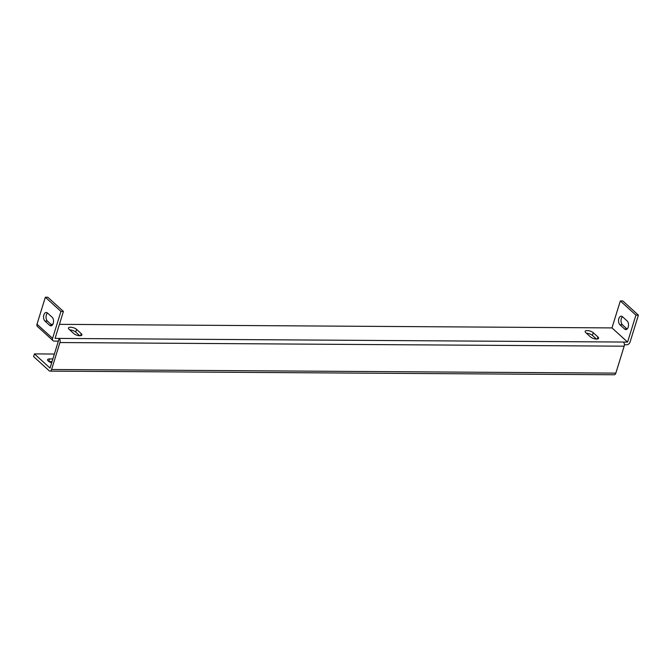 <?xml version="1.0" encoding="UTF-8"?>
<svg xmlns="http://www.w3.org/2000/svg" width="672" height="672" viewBox="0 0 672 672"><rect width="100%" height="100%" fill="white"/><g stroke="black" fill="none" stroke-linecap="round" stroke-linejoin="round"><path stroke-width="1.01" d="M51.668 362.762A4.57 1.722 -162.8 0 1 48.224 361.024A4.57 1.722 -162.8 0 1 47.578 359.696A4.57 1.722 -162.8 0 1 49.602 358.924L48.812 361.486M59.413 324.341L611.974 327.911L620.323 300.947L622.81 300.964L638.4 315.143L630.059 342.09A3.058 2.209 132.3 0 1 626.732 344.778L624.38 344.77M58.372 341.116L59.203 338.419A3.058 1.772 -89.6 0 1 59.926 342.544L51.593 369.491L615.829 373.128A3.058 1.772 90.4 0 1 614.242 374.766L50.005 371.12A3.058 1.772 -89.6 0 1 49.19 370.768L33.6 356.597L34.432 353.9L50.03 368.071L58.372 341.124L54.239 341.082A3.058 2.209 132.3 0 1 53.021 340.645A3.058 2.209 132.3 0 1 52.592 338.369L60.934 311.413L63.412 311.43L47.821 297.251L45.343 297.234L37.002 324.19A3.058 2.209 -47.7 0 0 37.43 326.466L53.021 340.645M69.77 329.927A4.57 1.722 17.2 0 1 75.718 332.077L79.741 335.731M586.471 333.262A4.57 1.722 -162.8 0 1 592.418 335.412L596.442 339.066M638.4 315.143L635.922 315.126L627.581 342.073L55.079 338.394L63.412 311.43M50.954 324.29L52.861 324.299M73.794 333.581A4.57 1.722 17.2 0 0 78.481 335.605A4.57 1.722 17.2 0 0 81.875 334.958A4.57 1.722 17.2 0 0 81.236 333.631L76.558 329.381A4.57 1.722 17.2 0 0 71.862 327.356A4.57 1.722 17.2 0 0 68.468 328.003A4.57 1.722 17.2 0 0 69.115 329.33L73.794 333.581M585.816 332.665A4.57 1.722 -162.8 0 1 585.169 331.338A4.57 1.722 -162.8 0 1 588.563 330.691A4.57 1.722 -162.8 0 1 593.258 332.716L597.937 336.966A4.57 1.722 -162.8 0 1 598.576 338.293A4.57 1.722 -162.8 0 1 595.182 338.94A4.57 1.722 -162.8 0 1 590.495 336.916L585.816 332.665M615.829 373.128L624.17 346.189A3.058 1.772 90.4 0 0 623.44 342.056M611.982 327.902L627.564 342.082L611.982 327.902M622.457 316.705A4.57 2.654 -89.6 0 0 621.02 320.754A4.57 2.654 -89.6 0 0 622.423 324.803L627.085 329.036M624.624 329.036A4.57 2.654 -89.6 0 0 625.842 329.557A4.57 2.654 -89.6 0 0 628.438 326.096A4.57 2.654 -89.6 0 0 627.127 320.947L622.448 316.697A4.57 2.654 -89.6 0 0 621.222 316.168A4.57 2.654 -89.6 0 0 618.626 319.637A4.57 2.654 -89.6 0 0 619.945 324.786L624.624 329.036L627.068 329.053M620.323 300.947L635.922 315.126M52.139 317.234L47.46 312.984A4.57 2.654 -89.6 0 0 46.242 312.455A4.57 2.654 -89.6 0 0 43.638 315.924A4.57 2.654 -89.6 0 0 44.957 321.073L49.636 325.324A4.57 2.654 -89.6 0 0 50.854 325.853A4.57 2.654 -89.6 0 0 53.458 322.384A4.57 2.654 -89.6 0 0 52.139 317.234M60.934 311.413L45.343 297.234M49.636 325.324L52.088 325.34L47.435 321.09A4.57 2.654 90.4 0 1 46.04 317.041A4.57 2.654 90.4 0 1 47.477 312.992M50.005 371.12A3.058 1.772 -89.6 0 0 51.593 369.491M52.021 361.645L49.022 361.62M52.853 358.949L49.602 358.924M34.432 353.9L54.373 354.035M59.926 342.544L624.17 346.189M52.592 338.369L37.002 324.19M47.435 321.09L44.957 321.073M622.423 324.803L619.945 324.786M75.718 332.077L76.558 329.381M80.598 335.689L81.236 333.631M592.418 335.412L593.258 332.716M597.299 339.024L597.937 336.966"/></g></svg>

